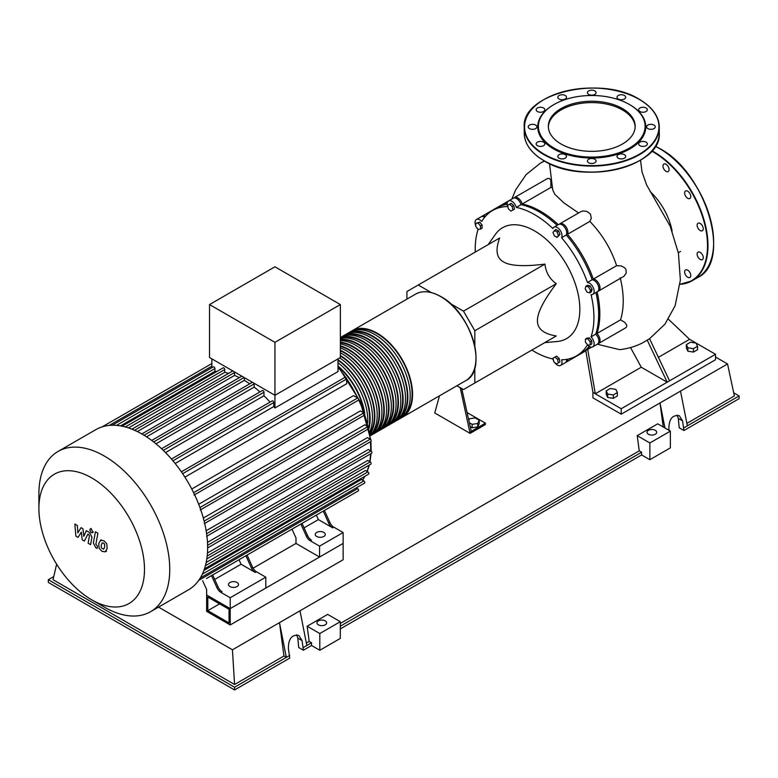 <?xml version="1.0" encoding="UTF-8"?>
<svg xmlns="http://www.w3.org/2000/svg" width="778" height="778" viewBox="0 0 778 778"><rect width="100%" height="100%" fill="white"/><g stroke="black" fill="none" stroke-linecap="round" stroke-linejoin="round"><path stroke-width="1.17" d="M229.033 622.915L207.814 610.662L207.814 597.047L229.033 609.3L229.033 622.915M219.6 603.854L207.814 610.662M256.458 571.781A6.671 3.851 60 0 1 252.607 567.259L251.43 567.94A6.671 3.851 -120 0 0 255.281 572.462L256.458 571.781L265.813 577.179L265.813 588.071L230.21 608.62L343.137 543.423L343.137 559.752L230.21 624.958L230.21 608.62L206.637 595.014L206.637 589.568L202.64 580.748M230.21 624.958L206.637 611.343L206.637 595.014L230.21 608.62L230.21 597.728L220.855 592.33L222.041 591.65A6.671 3.851 60 0 1 218.19 587.137L217.013 587.818A6.671 3.851 -120 0 0 220.855 592.33M253.083 568.193L295.99 543.423L295.99 537.977L291.993 529.157M351.053 331.438A50.016 28.874 60 0 1 352.201 330.708A50.016 28.874 60 0 1 390.741 344.109A50.016 28.874 60 0 1 412.573 394.446A50.016 28.874 60 0 1 402.216 417.339A50.016 28.874 60 0 1 401.01 417.971M346.336 334.161A50.016 28.874 60 0 1 347.484 333.431A50.016 28.874 60 0 1 386.024 346.832A50.016 28.874 60 0 1 407.857 397.169A50.016 28.874 60 0 1 397.5 420.062A50.016 28.874 60 0 1 396.294 420.694M397.5 420.062L399.853 418.7A50.016 28.874 -120 0 0 410.21 395.808A50.016 28.874 -120 0 0 388.378 345.471A50.016 28.874 -120 0 0 349.847 332.07L347.484 333.431M341.62 336.884A50.016 28.874 60 0 1 342.767 336.154A50.016 28.874 60 0 1 381.308 349.555A50.016 28.874 60 0 1 403.14 399.882A50.016 28.874 60 0 1 392.783 422.785A50.016 28.874 60 0 1 391.577 423.417M392.783 422.785L395.136 421.423A50.016 28.874 -120 0 0 405.494 398.521A50.016 28.874 -120 0 0 383.671 348.194A50.016 28.874 -120 0 0 345.131 334.793L342.767 336.154M340.365 337.769A50.016 28.874 60 0 1 378.03 353.834A50.016 28.874 60 0 1 398.424 402.605A50.016 28.874 60 0 1 388.066 425.508A50.016 28.874 60 0 1 386.861 426.14M388.066 425.508L390.42 424.146A50.016 28.874 -120 0 0 400.787 401.244A50.016 28.874 -120 0 0 378.954 350.917A50.016 28.874 -120 0 0 340.414 337.516L340.365 337.545M340.365 339.373A50.016 28.874 60 0 1 375.881 359.572A50.016 28.874 60 0 1 393.707 405.328A50.016 28.874 60 0 1 383.35 428.231A50.016 28.874 60 0 1 382.144 428.863M383.35 428.231L385.713 426.869A50.016 28.874 -120 0 0 396.07 403.967A50.016 28.874 -120 0 0 377.009 356.723A50.016 28.874 -120 0 0 340.365 338.401M340.365 342.126A50.016 28.874 60 0 1 388.99 408.051A50.016 28.874 60 0 1 378.633 430.944A50.016 28.874 60 0 1 377.427 431.586M378.633 430.944L380.996 429.592A50.016 28.874 -120 0 0 391.353 406.69A50.016 28.874 -120 0 0 340.365 340.618M340.365 345.802A50.016 28.874 60 0 1 384.283 410.774A50.016 28.874 60 0 1 373.917 433.667A50.016 28.874 60 0 1 372.711 434.299M373.917 433.667L376.28 432.305A50.016 28.874 -120 0 0 386.637 409.413A50.016 28.874 -120 0 0 340.365 343.857M340.365 350.275A50.016 28.874 60 0 1 379.567 413.497A50.016 28.874 60 0 1 370.289 435.709M370.289 435.768L371.563 435.028A50.016 28.874 -120 0 0 381.92 412.136A50.016 28.874 -120 0 0 340.365 347.941M340.365 355.488A50.016 28.874 60 0 1 374.85 416.22A50.016 28.874 60 0 1 370.036 434.007M370.211 435.203A50.016 28.874 -120 0 0 377.204 414.859A50.016 28.874 -120 0 0 340.365 352.794M338.012 359.737A50.016 28.874 60 0 1 370.134 418.943A50.016 28.874 60 0 1 369.025 428.454M369.686 431.907A50.016 28.874 -120 0 0 372.487 417.582A50.016 28.874 -120 0 0 339.685 357.909M367.702 422.833A50.016 28.874 -120 0 0 367.78 420.305A50.016 28.874 -120 0 0 338.012 362.801M338.012 360.282A49.345 28.494 60 0 1 369.657 418.671A49.345 28.494 60 0 1 368.762 427.239M340.365 356.032A49.345 28.494 60 0 1 374.374 415.948A49.345 28.494 60 0 1 369.89 433.122M340.365 350.82A49.345 28.494 60 0 1 379.09 413.225A49.345 28.494 60 0 1 371.096 434.28M340.365 346.366A49.345 28.494 60 0 1 383.807 410.502A49.345 28.494 60 0 1 375.813 431.557M340.365 342.709A49.345 28.494 60 0 1 388.523 407.779A49.345 28.494 60 0 1 380.53 428.834M340.365 340.005A49.345 28.494 60 0 1 375.521 359.767A49.345 28.494 60 0 1 393.24 405.056A49.345 28.494 60 0 1 385.236 426.111M340.832 338.304A49.345 28.494 60 0 1 377.923 354.321A49.345 28.494 60 0 1 397.957 402.333A49.345 28.494 60 0 1 389.953 423.388M345.549 335.581A49.345 28.494 60 0 1 382.64 351.598A49.345 28.494 60 0 1 402.664 399.61A49.345 28.494 60 0 1 394.67 420.665M350.265 332.858A49.345 28.494 60 0 1 387.356 348.875A49.345 28.494 60 0 1 407.38 396.897A49.345 28.494 60 0 1 399.386 417.942M354.982 330.135A49.345 28.494 60 0 1 392.073 346.152A49.345 28.494 60 0 1 412.097 394.174A49.345 28.494 60 0 1 404.103 415.219M338.012 366.049A50.016 28.874 60 0 1 364.658 412.797M339.062 367.527A49.345 28.494 60 0 1 363.764 410.307M229.977 586.573A4.999 2.888 180 0 1 228.508 584.531A4.999 2.888 180 0 1 231.591 581.856A4.999 2.888 180 0 1 237.047 582.489A4.999 2.888 180 0 1 238.515 584.531A4.999 2.888 180 0 1 235.423 587.195A4.999 2.888 180 0 1 229.977 586.573M316.734 536.48A4.999 2.888 180 0 1 315.265 534.437A4.999 2.888 180 0 1 318.358 531.773A4.999 2.888 180 0 1 323.804 532.395A4.999 2.888 180 0 1 325.272 534.437A4.999 2.888 180 0 1 322.18 537.102A4.999 2.888 180 0 1 316.734 536.48M104.32 607.112A92.524 53.419 -120 0 0 104.32 607.122L91.697 599.828A74.669 43.111 -120 0 0 144.494 569.34A74.669 43.111 -120 0 0 91.697 477.896A74.669 43.111 -120 0 0 38.9 508.374A74.669 43.111 -120 0 0 91.697 599.828L104.32 607.122A92.524 53.419 -120 0 0 150.582 611.702A92.524 53.419 -120 0 0 164.771 537.559A92.524 53.419 -120 0 0 104.32 456.025A92.524 53.419 -120 0 0 58.058 451.444A92.524 53.419 -120 0 0 38.9 493.797L38.9 508.374M150.582 611.702L188.461 589.831A92.524 53.419 -120 0 0 194.101 585.659A92.524 53.419 -120 0 0 200.403 577.801A92.524 53.419 -120 0 0 204.517 568.679A92.524 53.419 -120 0 0 206.86 558.536A92.524 53.419 -120 0 0 207.619 547.479A92.524 53.419 -120 0 0 206.86 535.536A92.524 53.419 -120 0 0 204.517 522.69A92.524 53.419 -120 0 0 200.403 508.822A92.524 53.419 -120 0 0 194.101 493.68A92.524 53.419 -120 0 0 182.023 472.771A92.524 53.419 -120 0 0 172.074 459.74A92.524 53.419 -120 0 0 162.116 449.246A92.524 53.419 -120 0 0 152.157 440.786A92.524 53.419 -120 0 0 142.199 434.163A92.524 53.419 -120 0 0 132.241 429.291A92.524 53.419 -120 0 0 122.282 426.247A92.524 53.419 -120 0 0 112.324 425.245A92.524 53.419 -120 0 0 102.375 426.782A92.524 53.419 -120 0 0 95.937 429.573L58.058 451.444M338.012 358.882L338.012 371.573L274.945 407.983A87.525 50.531 -120 0 0 273.798 406.554L175.176 463.494M182.655 473.695L346.677 378.993L346.677 383.729L184.901 477.128M191.758 489.012L353.533 395.613L357.637 397.976A1.332 0.768 60 0 1 358.502 399.153A1.332 0.768 60 0 1 358.298 400.223L194.023 495.071M198.701 504.251L360.389 410.901L363.841 412.894A1.332 0.768 60 0 1 364.717 414.071A1.332 0.768 60 0 1 364.512 415.141L200.238 509.989M203.321 518.06L364.843 424.807L367.897 426.568A1.332 0.768 60 0 1 368.772 427.744A1.332 0.768 60 0 1 368.568 428.814L204.283 523.662M206.16 530.732L367.42 437.625L370.211 439.23A1.332 0.768 60 0 1 371.077 440.406A1.332 0.768 60 0 1 370.873 441.476L206.598 536.324M207.483 542.383L368.354 449.499L370.96 450.997A1.332 0.768 -120 0 1 371.826 452.174A1.332 0.768 -120 0 1 371.621 453.243L207.619 547.926M207.444 553.002L367.722 460.459L370.211 461.899A1.332 0.768 -120 0 1 371.077 463.075A1.332 0.768 -120 0 1 370.873 464.145L206.812 558.857M206.17 562.475L365.475 470.496L367.897 471.896A1.332 0.768 -120 0 1 368.772 473.073A1.332 0.768 -120 0 1 368.568 474.142L204.449 568.893M203.914 570.42L361.41 479.481L363.841 480.892A1.332 0.768 -120 0 1 364.717 482.059A1.332 0.768 -120 0 1 364.512 483.128L200.335 577.918M340.365 304.568L340.365 357.52L274.945 395.292L209.525 357.52L209.525 304.568L274.945 266.796L340.365 304.568L274.945 342.339L209.525 304.568M274.945 407.983L274.945 342.339M249.728 383.826A87.525 50.531 -120 0 0 244.35 380.364L244.35 377.631M259.93 391.937A87.525 50.531 -120 0 0 254.173 387.104L254.173 383.894A1.332 0.768 -120 0 0 254.017 383.204M270.024 402.119A87.525 50.531 -120 0 0 263.985 395.749L263.985 392.219A1.332 0.768 -120 0 0 263.402 390.877A1.332 0.768 -120 0 0 262.371 390.527L161.561 448.721M273.798 406.554L273.798 402.566A1.332 0.768 -120 0 0 273.214 401.224A1.332 0.768 -120 0 0 272.183 400.874L171.452 459.03M216.994 371.398A87.525 50.531 -120 0 0 214.913 371.378L214.913 368.577A1.332 0.768 -120 0 0 214.329 367.235A1.332 0.768 -120 0 0 213.308 366.876L112.09 425.313M228.635 373.343A87.525 50.531 -120 0 0 224.725 372.361L224.725 369.56A1.332 0.768 -120 0 0 224.142 368.218A1.332 0.768 -120 0 0 223.121 367.858L121.903 426.295M239.352 377.622A87.525 50.531 -120 0 0 234.538 375.424L234.538 372.565A1.332 0.768 -120 0 0 234.392 371.874M211.879 367.702L211.879 358.882M263.985 395.749L165.529 452.592M254.173 387.104L155.97 443.8M244.35 380.364L146.546 436.837M234.538 375.424L137.317 431.557M224.725 372.361L128.487 427.919M214.913 371.378L120.483 425.906M240.898 558.662A1.332 0.768 -120 0 0 240.908 558.653L212.676 574.952L218.19 587.137M211.49 575.632L217.013 587.818M265.813 577.179L230.21 597.728M255.281 572.462L241.054 564.245L239.011 559.742M214.709 579.454L241.054 564.245M306.367 536.227A6.671 3.851 -120 0 0 310.208 540.749L311.394 540.068A6.671 3.851 60 0 1 307.543 535.546L306.367 536.227L300.843 524.041M318.231 514.005A1.332 0.768 -120 0 1 318.221 514.015L302.029 523.37L307.543 535.546M252.607 567.259L247.093 555.084L295.825 526.939A1.332 0.768 -120 0 0 295.834 526.939M251.43 567.94L245.916 555.764M206.471 578.531A1.332 0.768 -120 0 0 206.481 578.521L358.298 490.879A1.332 0.768 -120 0 0 358.502 489.809A1.332 0.768 -120 0 0 357.637 488.633L356.305 487.864M329.94 522.612L328.763 523.293A6.671 3.851 -120 0 0 332.614 527.815L333.791 527.134A6.671 3.851 60 0 1 329.94 522.612L324.426 510.436L346.395 497.745A1.332 0.768 60 0 1 346.395 497.745M333.791 527.134L343.137 532.531L319.564 546.146L310.208 540.749M332.614 527.815L318.387 519.597L316.345 515.094M304.062 527.863L318.387 519.597M328.763 523.293L323.24 511.117M346.677 378.993A1.332 0.768 -120 0 0 346.093 377.651A1.332 0.768 -120 0 0 345.062 377.301L181.371 471.808M343.137 532.531L343.137 543.423L319.564 557.038L295.99 543.423M319.564 557.038L319.564 546.146M102.258 542.85L101.218 545.028L101.325 547.887L103.63 549.219L104.68 547.022L104.573 544.182L103.493 543.054L102.142 542.908M100.615 540.224L98.738 543.598L99.117 548.286L101.947 551.33L105.273 551.845L107.16 548.451L106.781 543.783L103.921 540.729L100.343 540.36L101.344 539.786M105.273 551.845L106.537 551.135M95.441 531.753L93.35 542.956L95.704 547.595L97.114 548.412L97.522 546.224L95.869 544.23L97.921 533.183L95.441 531.753M91.279 532.58L92.339 532.687L92.786 531.705L91.279 529.098L90.219 528.991L89.771 529.974L91.279 532.58M78.053 537.404L81.35 532.103L82.215 539.806L84.384 541.06L87.953 534.058L88.731 534.505L89.431 535.945L88.099 543.209L90.579 544.649L91.94 537.209L89.587 532.57L86.3 530.684L83.81 536.343L82.964 528.758L81.029 527.64L77.81 532.881L77.401 525.539L74.844 524.061L75.884 536.159L78.053 537.404M672.104 231.027A45.513 26.277 -120 0 0 650.184 191.641M406.913 299.122L406.913 291.536L499.68 237.98C495.197 249.991 496.461 257.965 503.483 261.914C510.329 265.969 524.148 266.708 544.95 264.112C545.816 272.329 549.579 278.855 556.26 283.717C543.618 300.434 537.345 312.766 537.433 320.721C537.345 328.773 543.618 333.859 556.26 335.979L544.95 342.514M488.146 244.642L495.411 234.353A64.02 36.965 60 0 1 534.574 230.901A64.02 36.965 60 0 1 578.287 294.843A64.02 36.965 60 0 1 557.272 341.493L544.726 342.641M658.256 357.413L689.59 339.315L668.419 319.204M592.924 392.404L592.924 397.85L621.223 414.178L715.527 359.737L715.527 354.291L667.193 382.192L641.257 367.216L595.287 393.765L592.924 392.404L585.776 350.528M669.547 380.831L649.562 338.722L664.908 324.222L675.119 305.744L680.371 280.07L678.435 253.22L670.15 226.135L646.615 184.94L642.025 171.899L640.518 160.161M621.223 414.178L621.223 408.732L667.193 382.192L647.199 340.083L649.562 338.722M621.223 408.732L595.287 393.765L587.73 349.4M597.261 344.216L619.589 349.643C627.788 348.787 635.577 346.463 642.968 342.67L647.199 340.083M641.257 367.216L630.54 347.562M513.285 198.215L513.947 197.923M513.888 197.991A6.671 3.851 60 0 1 514.423 197.554L547.527 178.512L549.268 178.395L550.843 180.146L550.892 187.43L552.584 187.77M589.588 346.599A83.936 48.46 60 0 1 582.44 352.453A83.936 48.46 60 0 1 581.847 352.794M468.823 420.334L469.552 418.768L475.125 417.903L479.209 420.256L479.209 423.66L477.711 426.879L477.711 423.475L472.139 424.341L469.358 422.736M477.711 426.879L472.139 427.744L472.139 424.341M472.139 427.744L470.233 426.645M479.209 420.256L477.711 423.475M418.233 285.001L431.372 292.596M450.209 303.469L463.494 311.142L544.95 264.112M474.813 367.838L474.813 383.009L463.494 389.545L456.929 385.752M474.813 383.009L556.26 335.979M463.494 311.142L474.813 330.738L556.26 283.717M474.813 330.738L474.813 346.084M475.776 226.427L475.776 223.276L478.13 223.072L480.483 225.999L480.483 229.15L478.13 229.354L475.776 226.427M478.13 223.072L479.744 222.138L475.776 223.276M479.744 222.138L482.097 225.075L480.483 225.999M482.097 225.075L482.097 228.217L480.483 229.15M507.626 205.334L509.551 204.225L512.177 206.559L512.877 210.002L510.952 211.11L508.326 208.776L507.626 205.334M512.177 206.559L513.791 205.625L511.156 203.291L509.551 204.225M513.791 205.625L514.491 209.068L512.877 210.002M514.491 209.068L512.566 210.177M554.315 230.385L557.038 231.961L558.4 235.462L557.038 237.407L554.315 235.831L552.954 232.321L555.93 229.452L558.653 231.027L557.038 231.961M558.653 231.027L560.014 234.538L558.4 235.462M560.014 234.538L557.038 237.407M588.508 286.897L590.424 290.233L589.724 292.868L587.098 292.158L585.173 288.823L585.873 286.197L588.508 286.897L590.113 285.973L592.039 289.299L590.424 290.233M592.039 289.299L591.338 291.935L589.724 292.868M590.113 285.973L587.487 285.263L585.873 286.197M590.162 341.775L590.162 344.917L587.798 345.131L585.445 342.194L585.445 339.052L587.798 338.838L590.162 341.775L591.766 340.842L591.766 343.983L590.162 344.917M587.798 338.838L589.413 337.915L587.05 338.119L585.445 339.052M589.413 337.915L591.766 340.842M558.303 362.859L556.387 363.978L553.751 361.644L553.051 358.201L554.977 357.083L557.602 359.417L558.303 362.859L559.917 361.935L557.991 363.044M557.602 359.417L559.217 358.493L556.581 356.159L554.977 357.083M559.217 358.493L559.917 361.935M507.149 204.274A83.936 48.46 -120 0 0 497.327 207.755L492.61 210.478A83.936 48.46 60 0 1 507.587 206.549A6.671 3.851 60 0 1 508.53 200.957A6.671 3.851 60 0 1 516.291 207.405A83.936 48.46 60 0 1 552.866 228.528A6.671 3.851 60 0 1 553.955 227.186A6.671 3.851 60 0 1 559.985 230.055A6.671 3.851 60 0 1 561.57 237.718A83.936 48.46 60 0 1 587.439 282.511A6.671 3.851 60 0 1 593.283 287.714A6.671 3.851 60 0 1 592.748 294.376A6.671 3.851 60 0 1 591.047 294.648A83.936 48.46 60 0 1 591.047 336.884A6.671 3.851 60 0 1 592.748 346.832A6.671 3.851 60 0 1 587.439 344.858A83.936 48.46 60 0 1 576.547 355.857A83.936 48.46 60 0 1 561.57 359.786A6.671 3.851 60 0 1 560.627 365.378A6.671 3.851 60 0 1 554.374 362.188M557.116 225.367A83.936 48.46 -120 0 0 521.007 204.682A6.671 3.851 -120 0 0 513.247 198.234L508.53 200.957M592.748 294.376L597.465 291.653A6.671 3.851 -120 0 0 597.99 284.991A6.671 3.851 -120 0 0 592.155 279.788A83.936 48.46 -120 0 0 566.287 234.995A6.671 3.851 -120 0 0 564.702 227.332A6.671 3.851 -120 0 0 558.672 224.463L553.955 227.186M592.748 346.832L597.465 344.109A6.671 3.851 -120 0 0 595.754 334.161A83.936 48.46 -120 0 0 595.909 292.547M576.547 355.857L581.263 353.134A83.936 48.46 -120 0 0 589.189 346.366M560.627 365.378L565.343 362.655A6.671 3.851 -120 0 0 566.715 359.339M484.675 217.247A6.671 3.851 -120 0 0 481.125 216.78L476.408 219.503A6.671 3.851 60 0 1 481.718 221.477A83.936 48.46 60 0 1 492.61 210.478M521.007 204.682L516.291 207.405M566.287 234.995L561.57 237.718M592.155 279.788L587.439 282.511M595.754 334.161L591.047 336.884M553.586 360.827A6.671 3.851 60 0 1 552.866 358.93A83.936 48.46 60 0 1 531.87 350.071M475.29 252.062A83.936 48.46 60 0 1 478.11 229.452A6.671 3.851 60 0 1 476.428 227.234M475.776 225.931A6.671 3.851 60 0 1 476.408 219.503M550.892 187.43L522.184 204.001A83.936 48.46 60 0 1 558.293 224.686M514.423 197.554A6.671 3.851 60 0 1 522.184 204.001M559.314 224.22A6.671 3.851 60 0 1 559.849 223.782A6.671 3.851 60 0 1 565.878 226.651A6.671 3.851 60 0 1 567.463 234.314A83.936 48.46 60 0 1 593.332 279.108L616.594 265.687L621.223 265.92L624.53 267.69L625.93 269.47L626.3 272.874L624.024 276.239L598.642 290.972A6.671 3.851 60 0 1 598 291.225M559.849 223.782L581.01 211.567L582.907 210.964L586.729 211.334L590.444 214.038L591.309 218.278L589.87 221.38L567.463 234.314M593.332 279.108A6.671 3.851 60 0 1 599.177 284.31A6.671 3.851 60 0 1 598.642 290.972M597.086 291.867A83.936 48.46 60 0 1 596.94 333.48L620.523 319.865L624.783 322.364L626.767 325.126L626.591 326.818L625.405 327.976L598.642 343.429A6.671 3.851 60 0 1 598 343.672M596.94 333.48A6.671 3.851 60 0 1 598.642 343.429M567.891 359.125A6.671 3.851 60 0 1 566.52 361.974A6.671 3.851 60 0 1 565.878 362.217M549.501 163.623L552.72 189.91L554.772 194.286L563.856 202.854L578.589 212.968M589.87 221.38C602.357 234.479 611.255 249.252 616.594 265.687M620.231 277.795C624.131 294.065 624.228 308.088 620.523 319.865M497.92 207.425A83.936 48.46 60 0 1 498.504 207.074A83.936 48.46 60 0 1 507.149 203.807M481.767 216.537A6.671 3.851 60 0 1 482.302 216.099A6.671 3.851 60 0 1 485.462 216.333M460.197 387.639L470.097 433.375L434.737 412.953L439.473 395.827M470.097 433.375L485.423 424.525L485.423 423.164L470.097 432.014M471.274 431.333L461.724 388.523M467.092 412.583L485.423 423.164M617.362 392.589L617.362 395.983L613.288 398.346L607.706 397.48L606.208 394.261L606.208 390.857L607.706 394.076L613.288 394.942L617.362 392.589L615.875 389.36L610.292 388.504L606.208 390.857M696.028 343.088L690.456 342.223L686.371 344.576L687.869 347.795L693.441 348.661L697.526 346.307L696.028 343.088M697.526 346.307L697.526 349.711L693.441 352.064L687.869 351.199L686.371 347.98L686.371 344.576M687.869 351.199L687.869 347.795M693.441 352.064L693.441 348.661M607.706 397.48L607.706 394.076M613.288 398.346L613.288 394.942M689.59 339.315L715.527 354.291M700.2 252.354A4.337 2.499 60 0 1 703.03 256.176A4.337 2.499 60 0 1 702.369 259.648A4.337 2.499 60 0 1 700.2 259.434A4.337 2.499 60 0 1 697.37 255.612A4.337 2.499 60 0 1 698.031 252.14A4.337 2.499 60 0 1 700.2 252.354M698.673 223.053A4.337 2.499 60 0 1 702.631 226.252A4.337 2.499 60 0 1 702.369 230.755A4.337 2.499 60 0 1 701.737 230.959A4.337 2.499 60 0 1 697.769 227.76A4.337 2.499 60 0 1 698.031 223.257A4.337 2.499 60 0 1 698.673 223.053M685.039 191.466A4.337 2.499 60 0 1 685.525 191.009A4.337 2.499 60 0 1 689.561 193.032A4.337 2.499 60 0 1 690.349 198.069A4.337 2.499 60 0 1 689.862 198.516A4.337 2.499 60 0 1 685.826 196.494A4.337 2.499 60 0 1 685.039 191.466M662.963 166.045A4.337 2.499 60 0 1 663.858 164.061A4.337 2.499 60 0 1 667.203 165.218A4.337 2.499 60 0 1 669.09 169.585A4.337 2.499 60 0 1 668.195 171.568A4.337 2.499 60 0 1 664.859 170.401A4.337 2.499 60 0 1 662.963 166.045M689.23 271.512A4.337 2.499 60 0 1 689.862 277.445A4.337 2.499 60 0 1 686.157 275.869A4.337 2.499 60 0 1 685.525 269.937A4.337 2.499 60 0 1 689.23 271.512M622.449 144.018A43.412 25.061 180 0 1 575.136 149.444A43.412 25.061 180 0 1 548.334 126.289A43.412 25.061 180 0 1 561.055 108.57A43.412 25.061 180 0 1 608.357 103.134A43.412 25.061 180 0 1 635.159 126.289A43.412 25.061 180 0 1 622.449 144.018M548.354 126.97A43.412 25.061 180 0 1 561.055 109.931A43.412 25.061 180 0 1 607.812 104.369A43.412 25.061 180 0 1 635.14 126.97M629.703 104.651A54.013 31.188 180 0 1 629.947 104.787A54.013 31.188 180 0 1 629.947 148.89A54.013 31.188 180 0 1 553.557 148.89A54.013 31.188 180 0 1 553.557 104.787L554.024 104.515A53.351 30.799 180 0 1 629.47 104.515A53.351 30.799 180 0 1 629.47 148.073A53.351 30.799 180 0 1 554.024 148.073A53.351 30.799 180 0 1 554.024 104.515L553.557 104.787M646.071 142.15A4.337 2.499 180 0 1 647.335 143.92A4.337 2.499 180 0 1 644.661 146.235A4.337 2.499 180 0 1 639.934 145.69A4.337 2.499 180 0 1 638.67 143.92A4.337 2.499 180 0 1 641.344 141.606A4.337 2.499 180 0 1 646.071 142.15M625.522 155.775A4.337 2.499 180 0 1 625.677 156.427A4.337 2.499 180 0 1 621.904 158.907A4.337 2.499 180 0 1 617.149 157.078A4.337 2.499 180 0 1 617.003 156.427A4.337 2.499 180 0 1 620.776 153.947A4.337 2.499 180 0 1 625.522 155.775M595.938 161.649A4.337 2.499 180 0 1 591.183 163.487A4.337 2.499 180 0 1 587.419 161.007A4.337 2.499 180 0 1 587.565 160.356A4.337 2.499 180 0 1 592.311 158.527A4.337 2.499 180 0 1 596.084 161.007A4.337 2.499 180 0 1 595.938 161.649M565.227 158.197A4.337 2.499 180 0 1 560.5 158.741A4.337 2.499 180 0 1 557.826 156.427A4.337 2.499 180 0 1 559.09 154.657A4.337 2.499 180 0 1 563.817 154.112A4.337 2.499 180 0 1 566.491 156.427A4.337 2.499 180 0 1 565.227 158.197M541.614 146.342A4.337 2.499 180 0 1 536.159 143.92A4.337 2.499 180 0 1 539.378 141.508A4.337 2.499 180 0 1 544.833 143.92A4.337 2.499 180 0 1 541.614 146.342M531.442 129.255A4.337 2.499 180 0 1 528.233 126.833A4.337 2.499 180 0 1 533.689 124.422A4.337 2.499 180 0 1 536.898 126.833A4.337 2.499 180 0 1 531.442 129.255M537.433 111.526A4.337 2.499 180 0 1 536.159 109.756A4.337 2.499 180 0 1 538.833 107.442A4.337 2.499 180 0 1 543.559 107.986A4.337 2.499 180 0 1 544.833 109.756A4.337 2.499 180 0 1 542.159 112.061A4.337 2.499 180 0 1 537.433 111.526M557.972 97.892A4.337 2.499 180 0 1 557.826 97.25A4.337 2.499 180 0 1 561.59 94.77A4.337 2.499 180 0 1 566.345 96.598A4.337 2.499 180 0 1 566.491 97.25A4.337 2.499 180 0 1 562.727 99.73A4.337 2.499 180 0 1 557.972 97.892M587.565 92.018A4.337 2.499 180 0 1 592.311 90.19A4.337 2.499 180 0 1 596.084 92.67A4.337 2.499 180 0 1 595.938 93.321A4.337 2.499 180 0 1 591.183 95.149A4.337 2.499 180 0 1 587.419 92.67A4.337 2.499 180 0 1 587.565 92.018M618.277 95.48A4.337 2.499 180 0 1 623.003 94.935A4.337 2.499 180 0 1 625.677 97.25A4.337 2.499 180 0 1 624.403 99.02A4.337 2.499 180 0 1 619.677 99.555A4.337 2.499 180 0 1 617.003 97.25A4.337 2.499 180 0 1 618.277 95.48M641.879 107.335A4.337 2.499 180 0 1 647.335 109.756A4.337 2.499 180 0 1 644.126 112.168A4.337 2.499 180 0 1 638.67 109.756A4.337 2.499 180 0 1 641.879 107.335M652.052 124.422A4.337 2.499 180 0 1 655.261 126.833A4.337 2.499 180 0 1 649.805 129.255A4.337 2.499 180 0 1 646.596 126.833A4.337 2.499 180 0 1 652.052 124.422M648.453 434.26A4.833 2.791 180 0 1 647.033 432.286A4.833 2.791 180 0 1 650.019 429.709A4.833 2.791 180 0 1 655.29 430.312A4.833 2.791 180 0 1 656.7 432.286A4.833 2.791 180 0 1 653.715 434.863A4.833 2.791 180 0 1 648.453 434.26M325.223 620.873A4.833 2.791 180 0 1 326.634 622.847A4.833 2.791 180 0 1 323.648 625.424A4.833 2.791 180 0 1 318.387 624.822A4.833 2.791 180 0 1 316.967 622.847A4.833 2.791 180 0 1 319.952 620.27A4.833 2.791 180 0 1 325.223 620.873M311.55 642.784L309.187 641.422L307.145 626.232L319.797 633.535L319.797 650.272L311.55 645.507L311.55 642.784L306.833 645.507L299.997 610.798L279.487 622.643L286.323 657.352L234.567 687.227L48.324 579.698L48.324 582.421L234.567 689.95L289.737 658.1L288.375 648.463C288.444 638.709 291.915 634.362 298.81 635.432L302.049 640.576L303.41 650.204L298.694 647.481L297.809 638.116L296.622 634.78M306.833 645.507L303.41 647.481M289.737 655.377L286.323 657.352L283.96 655.99L279.487 622.643L232.447 649.795L234.567 684.504L53.03 579.698L56.629 564.186M311.55 645.507L303.41 650.204M669.226 430.467L668.895 428.775C668.963 419.021 672.435 414.674 679.33 415.734L682.569 420.879L683.93 430.516L679.213 427.793L678.328 418.428L677.142 415.092M670.373 431.129L670.373 447.865L649.863 459.71L649.863 442.974L637.211 435.661L657.721 423.825L670.373 431.129L649.863 442.974M340.307 628.906L641.617 454.945L649.863 459.71M319.797 650.272L340.307 638.427L340.307 621.69L327.655 614.387L307.145 626.232M283.96 655.99L234.567 684.504M48.324 579.698L53.76 576.556M309.187 641.422L306.347 643.066M641.617 454.945L641.617 452.222L639.253 450.861L340.307 623.46M639.253 450.861L637.211 435.661M663.235 427.005L660.007 402.955L299.997 610.798M733.722 392.832L739.1 395.944L739.1 398.667L683.93 430.516M739.1 395.944L683.93 427.793M686.867 423.378L734.383 395.944L727.547 363.958L680.517 391.11L687.353 425.819M680.517 391.11L660.007 402.955L664.937 427.988M319.797 633.535L340.307 621.69M641.617 452.222L340.307 626.183M234.567 689.95L234.567 687.227M232.447 649.795L158.527 607.112M727.547 363.958L715.527 357.014M465.633 380.724A50.016 28.874 -120 0 0 475.99 357.831A50.016 28.874 -120 0 0 440.63 296.574A50.016 28.874 -120 0 0 415.617 294.094C422.678 290.272 431.07 291.098 440.795 296.554C471.021 312.173 488.36 370.153 465.633 380.724L402.216 417.339M475.99 357.695A49.675 28.679 -120 0 0 475.99 357.559A49.675 28.679 -120 0 0 440.863 296.71M362.48 480.104A87.525 50.531 -120 0 0 364.804 476.311M367.031 471.4A87.525 50.531 -120 0 0 368.928 465.263M369.696 461.597A87.525 50.531 -120 0 0 370.591 453.837M370.707 450.851A87.525 50.531 -120 0 0 370.727 449.227A87.525 50.531 -120 0 0 370.396 441.748M370.153 439.2A87.525 50.531 -120 0 0 368.48 428.863M367.984 426.626A87.525 50.531 -120 0 0 364.688 414.966M364.026 413.021A87.525 50.531 -120 0 0 358.57 399.688M357.822 398.112A87.525 50.531 -120 0 0 346.657 378.769M345.665 377.33A87.525 50.531 -120 0 0 338.012 367.323M172.959 460.79L273.798 402.566M163.283 450.365L263.985 392.219M153.645 441.933L254.173 383.894M144.056 435.262L244.117 377.495M206.617 533.679L370.211 439.23M193.615 492.669L357.637 397.976M204.137 521.114L367.897 426.568M199.946 507.528L363.841 412.894M207.6 545.31L370.96 450.997M207.181 556.017L370.211 461.899M198.721 580.378L357.637 488.633M205.402 565.713L367.897 471.896M202.368 574.115L363.841 480.892M134.575 430.273L234.538 372.565M109.26 425.42L211.879 366.166M125.297 426.966L224.725 369.56M116.496 425.391L214.913 368.577M544.522 161.065L540.545 163.03L544.386 160.988M680.069 284.106A76.351 44.083 -120 0 0 707.503 245.663A76.351 44.083 -120 0 0 653.52 152.157A76.351 44.083 -120 0 0 651.682 151.127M655.368 146.215L659.579 148.462C705.967 172.405 732.506 261.408 697.759 277.503L692.099 280.77L680.05 284.32A76.682 44.278 -120 0 0 692.099 280.77A76.682 44.278 -120 0 0 707.98 245.663A76.682 44.278 -120 0 0 653.753 151.749A76.682 44.278 -120 0 0 652.003 150.767M697.759 277.503A76.682 44.278 -120 0 0 713.64 242.405A76.682 44.278 -120 0 0 659.413 148.481A76.682 44.278 -120 0 0 655.319 146.293M713.64 242.269A76.351 44.083 -120 0 0 713.64 242.133A76.351 44.083 -120 0 0 659.647 148.617M544.007 160.657A67.521 38.978 180 0 1 524.236 133.096C524.528 143.901 531.141 153.14 544.075 160.813C582.751 185.631 662.282 166.716 659.267 133.096A67.521 38.978 180 0 1 639.487 160.657A67.521 38.978 180 0 1 544.007 160.657M639.487 99.545A67.521 38.978 180 0 1 659.267 127.106A67.521 38.978 180 0 1 639.487 154.676A67.521 38.978 180 0 1 544.007 154.676A67.521 38.978 180 0 1 524.236 127.106A67.521 38.978 180 0 1 544.007 99.545A67.521 38.978 180 0 1 544.123 99.477M544.24 154.268A67.18 38.783 180 0 1 544.24 99.409A67.18 38.783 180 0 1 639.253 99.409A67.18 38.783 180 0 1 639.253 154.268A67.18 38.783 180 0 1 544.24 154.268M639.37 160.725A67.18 38.783 180 0 1 639.253 160.793A67.18 38.783 180 0 1 544.24 160.793M302.049 640.576L297.809 638.116M682.569 420.879L678.328 418.428M415.617 294.094L352.201 330.708M370.921 441.447L371.164 451.143M371.048 453.574L370.027 461.792M369.317 465.04L367.235 471.517M365.067 476.155L362.567 480.152M151.681 440.436L252.403 382.28M232.933 370.863L131.715 429.291M211.879 363.54L102.317 426.791M141.81 433.939L241.841 376.182M370.766 439.774L360.253 401.681L338.012 366.273M93.341 532.103L92.339 532.687M91.211 528.418L90.219 528.991M680.517 251.459L678.338 252.724M511.866 199.032L515.678 189.842L526.113 174.612L540.545 163.03M591.65 347.134L582.44 352.453M566.52 361.974L585.815 350.829M507.713 201.755L498.504 207.074M482.302 216.099L508.491 200.987M524.236 133.096L524.236 127.106C521.221 93.496 600.752 74.571 639.419 99.39C652.363 107.072 658.976 116.311 659.267 127.106L659.267 133.096"/></g></svg>
